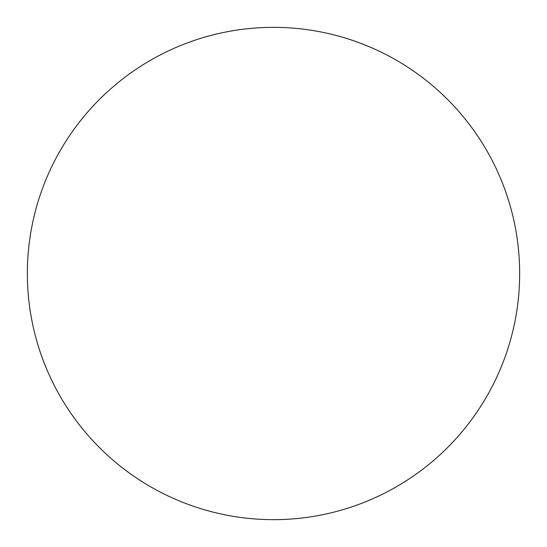 <?xml version="1.0" encoding="UTF-8"?>
<svg xmlns="http://www.w3.org/2000/svg" width="547" height="547" viewBox="0 0 547 547"><rect width="100%" height="100%" fill="white"/><g stroke="black" fill="none" stroke-linecap="round" stroke-linejoin="round"><path stroke-width="0.82" d="M519.65 273.5A246.15 246.15 0 0 1 273.5 519.65A246.15 246.15 0 0 1 27.35 273.5A246.15 246.15 0 0 1 273.5 27.35A246.15 246.15 0 0 1 519.65 273.5"/></g></svg>
